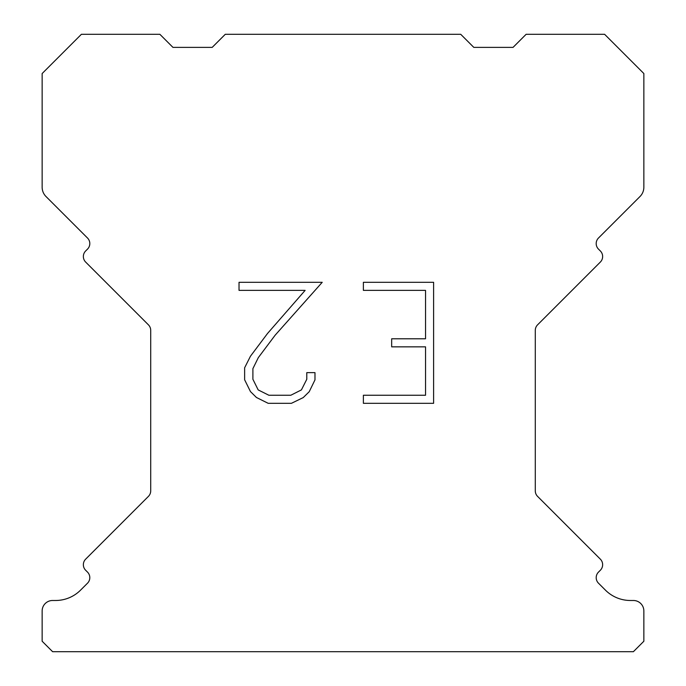 <?xml version="1.0" encoding="UTF-8"?>
<svg xmlns="http://www.w3.org/2000/svg" width="686" height="686" viewBox="0 0 686 686"><rect width="100%" height="100%" fill="white"/><g stroke="black" fill="none" stroke-linecap="round" stroke-linejoin="round"><path stroke-width="1.03" d="M425.543 395.256L425.543 346.85L391.672 346.85L391.672 338.781L425.543 338.781L425.543 290.375L363.383 290.375L363.383 282.306L433.612 282.306L433.612 403.317L363.383 403.317L363.383 395.256L425.543 395.256M314.977 372.635L314.977 379.89L309.223 391.706L303.238 397.58L291.421 403.317L268.183 403.317L256.444 397.486L250.459 391.577L244.628 379.77L244.628 367.79L250.459 356.214L267.549 333.447L305.133 290.375L239.028 290.375L239.028 282.306L322.223 282.306L275.112 335.231L258.33 357.603L252.894 368.639L252.894 379.264L258.176 389.905L268.886 395.256L290.795 395.256L301.428 389.888L306.788 379.264L306.788 372.635L314.977 372.635M225.274 34.3L460.726 34.3L473.803 47.377L513.051 47.377L526.128 34.3L604.606 34.3L643.854 73.539L643.854 187.244A13.077 13.077 0 0 1 640.021 196.496L598.492 238.016A7.846 7.846 0 0 0 598.492 249.121L600.344 250.973A7.846 7.846 0 0 1 600.344 262.069L537.584 324.83A7.846 7.846 0 0 0 535.286 330.378L535.286 490.842A7.846 7.846 0 0 0 537.584 496.39L600.344 559.159A7.846 7.846 0 0 1 600.344 570.255L598.492 572.107A7.846 7.846 0 0 0 598.492 583.203L605.438 590.14A35.32 35.32 0 0 0 630.408 600.49L633.384 600.49A10.461 10.461 0 0 1 643.854 610.952L643.854 641.239L633.384 651.7L52.616 651.7L42.146 641.239L42.146 610.952A10.461 10.461 0 0 1 52.616 600.49L55.592 600.49A35.32 35.32 0 0 0 80.562 590.14L87.508 583.203A7.846 7.846 0 0 0 87.508 572.107L85.656 570.255A7.846 7.846 0 0 1 85.656 559.159L148.416 496.39A7.846 7.846 0 0 0 150.714 490.842L150.714 330.378A7.846 7.846 0 0 0 148.416 324.83L85.656 262.069A7.846 7.846 0 0 1 85.656 250.973L87.508 249.121A7.846 7.846 0 0 0 87.508 238.016L45.979 196.496A13.077 13.077 0 0 1 42.146 187.244L42.146 73.539L81.394 34.3L159.872 34.3L172.949 47.377L212.197 47.377L225.274 34.3"/></g></svg>
